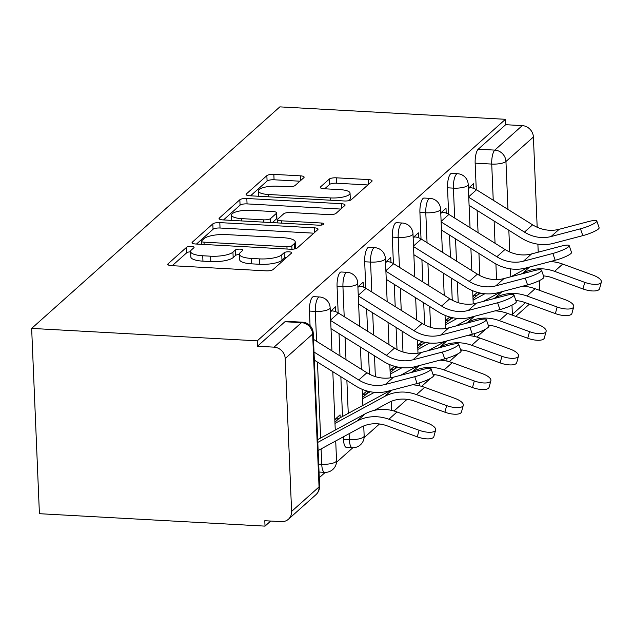 <?xml version="1.0" encoding="UTF-8"?>
<svg xmlns="http://www.w3.org/2000/svg" width="633" height="633" viewBox="0 0 633 633"><rect width="100%" height="100%" fill="white"/><g stroke="black" fill="none" stroke-linecap="round" stroke-linejoin="round"><path stroke-width="0.95" d="M191.427 246.451A3.869 1.092 -2.4 0 0 186.537 247.329L168.069 263.811A5.531 1.559 -2.4 0 0 167.792 264.333A5.531 1.559 -2.4 0 0 171.583 265.654L266.034 270.853A5.531 1.559 -2.4 0 0 273.021 269.595L291.489 253.113A3.869 1.092 -2.4 0 0 291.678 252.749A3.869 1.092 -2.4 0 0 289.028 251.823A3.869 1.092 -2.4 0 0 284.138 252.709L281.748 254.838A17.7 5.001 -2.4 0 1 259.395 258.881L251.523 258.446A17.7 5.001 -2.4 0 1 239.401 254.221A17.7 5.001 -2.4 0 1 240.295 252.559L242.684 250.423A3.869 1.092 -2.4 0 0 242.882 250.059A3.869 1.092 -2.4 0 0 240.224 249.133A3.869 1.092 -2.4 0 0 235.334 250.019L232.944 252.156A17.7 5.001 -2.4 0 1 210.591 256.191L202.726 255.756A17.7 5.001 -2.4 0 1 190.596 251.538A17.7 5.001 -2.4 0 1 191.49 249.869L193.88 247.732A3.869 1.092 -2.4 0 0 194.078 247.368A3.869 1.092 -2.4 0 0 191.427 246.451M190.612 251.839A3.869 1.092 -2.4 0 0 186.759 252.733L172.247 265.686M286.765 257.33A3.869 1.092 -2.4 0 0 284.367 258.114L281.978 260.242L281.748 254.838M239.409 254.521A3.869 1.092 -2.4 0 0 235.563 255.423L233.173 257.552L232.944 252.156M343.371 436.81L343.474 439.286A11.275 3.521 93.2 0 0 346.393 447.381L352.272 447.705A11.275 3.521 -86.8 0 1 349.353 439.611L349.107 433.692M303.856 177.675A5.531 1.559 -2.4 0 0 304.133 177.153A5.531 1.559 -2.4 0 0 300.343 175.832L273.844 174.376A5.531 1.559 -2.4 0 0 266.857 175.634L246.356 193.935A5.531 1.559 -2.4 0 0 246.079 194.458A5.531 1.559 -2.4 0 0 249.861 195.779L344.32 200.977A5.531 1.559 -2.4 0 0 351.307 199.719L371.808 181.418A5.531 1.559 -2.4 0 0 372.085 180.896A5.531 1.559 -2.4 0 0 368.303 179.574L336.289 177.818A5.531 1.559 -2.4 0 0 329.302 179.076L320.527 186.909A5.531 1.559 -2.4 0 0 320.251 187.431A5.531 1.559 -2.4 0 0 324.041 188.753L339.913 189.623A14.796 4.178 -2.4 0 1 350.049 193.152A14.796 4.178 -2.4 0 1 330.616 197.923L268.432 194.497A14.796 4.178 -2.4 0 1 258.296 190.968A14.796 4.178 -2.4 0 1 277.729 186.197L288.094 186.767A5.531 1.559 -2.4 0 0 295.081 185.509L303.856 177.675M505.45 119.305L257.251 340.839L31.65 328.408L279.849 106.874L505.45 119.305L505.68 124.701L522.249 125.619A11.275 10.223 48.2 0 1 533.397 137.013L537.18 227.263M219.801 222.61A5.531 1.559 -2.4 0 0 212.815 223.876L192.313 242.178A5.531 1.559 -2.4 0 0 192.036 242.692A5.531 1.559 -2.4 0 0 195.826 244.014L290.278 249.22A5.531 1.559 -2.4 0 0 297.265 247.954L317.766 229.652A5.531 1.559 -2.4 0 0 318.051 229.13A5.531 1.559 -2.4 0 0 314.261 227.817L219.801 222.61L220.031 228.015A5.531 1.559 -2.4 0 0 213.044 229.273L196.491 244.053M219.334 218.053L239.836 199.751A5.531 1.559 -2.4 0 1 246.823 198.493L341.282 203.699A5.531 1.559 -2.4 0 1 345.072 205.013A5.531 1.559 -2.4 0 1 344.787 205.535L336.012 213.368A5.531 1.559 -2.4 0 1 329.025 214.627L290.721 212.522A5.531 1.559 -2.4 0 0 283.734 213.78L277.919 218.978A5.531 1.559 -2.4 0 0 277.634 219.501A5.531 1.559 -2.4 0 0 281.424 220.814L321.303 223.014A3.869 1.092 -2.4 0 1 323.961 223.94A3.869 1.092 -2.4 0 1 318.874 225.19L222.84 219.896A5.531 1.559 -2.4 0 1 219.058 218.575A5.531 1.559 -2.4 0 1 219.334 218.053L219.374 219.073M479.861 275.553L478.936 253.453M478.065 232.651L477.132 210.425M476.261 189.623L475.154 163.164L491.722 164.074A11.275 3.521 -86.8 0 1 494.808 150.108L522.249 125.619M291.607 511.417L319.048 486.927L312.639 334.05L285.198 358.539L291.607 511.417A11.275 10.223 -131.8 0 1 288.419 519.242A11.275 10.223 -131.8 0 1 281.369 521.639L264.792 520.722L265.021 526.126L270.702 521.046M319.269 477.701L325.243 472.376M336.479 462.343L352.858 447.721M364.102 437.688L379.46 423.983M394.003 410.999L407.074 399.328M421.625 386.344L430.646 378.289M433.455 375.78L434.689 374.681M449.24 361.696L458.268 353.641M461.077 351.133L462.312 350.033M476.855 337.049L485.883 328.986M488.692 326.486L489.926 325.378M265.021 526.126L39.412 513.695L31.65 328.408M537.884 244.172L538.224 252.179M539.411 280.593L539.807 289.89A11.275 10.223 48.2 0 1 539.814 290.444M285.198 358.539A11.275 10.223 -131.8 0 0 274.049 347.153L301.49 322.656A11.275 3.521 -86.8 0 1 302.566 322.205L285.989 321.295A11.275 3.521 -86.8 0 0 284.921 321.746L301.49 322.656A11.275 10.223 -131.8 0 1 312.639 334.05A11.275 3.181 -2.4 0 0 313.208 332.99A11.275 11.275 0 0 0 302.566 322.205M257.251 340.839L257.481 346.235L274.049 347.153M340.182 417.748L340.063 414.868L334.817 419.552M335.735 311.705L335.537 306.831L330.291 311.515M367.797 393.101L367.718 391.162M363.358 287.058L363.152 282.183L357.906 286.86M395.419 368.453L395.332 366.507M390.972 262.402L390.767 257.528L385.521 262.212M423.034 343.798L422.955 341.86M418.587 237.755L418.381 232.881L413.143 237.565M450.649 319.151L450.569 317.212M446.21 213.107L446.004 208.233L440.758 212.91M452.247 300.2L451.321 278.109M450.443 257.307L449.517 235.072M448.639 214.278L447.531 187.811L453.41 188.136A11.275 3.521 -86.8 0 1 457.572 173.719L451.693 173.395A11.275 3.521 93.2 0 0 447.531 187.811M424.624 324.856L423.699 302.756M422.828 281.954L421.895 259.728M421.024 238.926L419.916 212.459L425.795 212.783A11.275 3.521 -86.8 0 1 429.957 198.366L424.078 198.042A11.275 3.521 93.2 0 0 419.916 212.459M397.01 349.503L396.084 327.403M395.214 306.601L394.28 284.375M393.409 263.573L392.302 237.106L398.181 237.43A11.275 3.521 -86.8 0 1 402.343 223.022L396.456 222.697A11.275 3.521 93.2 0 0 392.302 237.106M369.395 374.15L368.469 352.059M367.591 331.249L366.665 309.023M365.795 288.229L364.679 261.761L370.566 262.086A11.275 3.521 -86.8 0 1 374.72 247.669L368.841 247.345A11.275 3.521 93.2 0 0 364.679 261.761M342.516 416.482L340.847 376.706M339.976 355.904L339.043 333.678M338.172 312.876L337.065 286.409L342.944 286.733A11.275 3.521 -86.8 0 1 347.106 272.317L341.227 271.992A11.275 3.521 93.2 0 0 337.065 286.409M310.059 325.639L309.45 311.056L315.329 311.381A11.275 3.521 -86.8 0 1 319.491 296.972L313.612 296.648A11.275 3.521 93.2 0 0 309.45 311.056M473.824 188.452L473.619 183.578L468.373 188.262M478.271 294.503L478.184 292.557M505.68 124.701L478.239 149.198A11.275 3.521 93.2 0 0 475.154 163.164M257.481 346.235L284.921 321.746M366.879 390.933L362.432 394.905M394.501 366.285L390.055 370.25M422.116 341.63L417.669 345.602M449.731 316.983L445.284 320.955M477.353 292.335L472.898 296.299M190.596 251.538L190.826 256.935A17.7 5.001 -2.4 0 0 202.948 261.16L202.726 255.756M233.173 257.552A17.7 5.001 -2.4 0 1 210.821 261.595L202.948 261.16M239.401 254.221L239.622 259.625A17.7 5.001 -2.4 0 0 251.752 263.85L251.523 258.446M281.978 260.242A17.7 5.001 -2.4 0 1 259.625 264.277L251.752 263.85M313.818 233.181L220.031 228.015M201.571 240.872A3.869 1.092 -2.4 0 0 201.373 241.236A3.869 1.092 -2.4 0 0 204.024 242.162L286.939 246.728A3.869 1.092 -2.4 0 0 291.829 245.841L294.345 243.594A17.7 5.001 -2.4 0 0 295.239 241.933A17.7 5.001 -2.4 0 0 283.117 237.707L226.44 234.59A17.7 5.001 -2.4 0 0 204.087 238.625L201.571 240.872M294.638 248.943A17.7 5.001 -2.4 0 0 295.469 247.329L295.239 241.933M223.512 219.936L240.065 205.155L239.836 199.751M340.839 209.064L247.052 203.897A5.531 1.559 -2.4 0 0 240.065 205.155M250.969 210.33A14.796 4.178 -2.4 0 0 231.536 215.101A14.796 4.178 -2.4 0 0 241.671 218.63L263.581 219.833A5.531 1.559 -2.4 0 0 270.568 218.575L276.392 213.376A5.531 1.559 -2.4 0 0 276.668 212.854A5.531 1.559 -2.4 0 0 272.878 211.541L250.969 210.33M276.668 212.854L276.898 218.258A5.531 1.559 -2.4 0 1 276.613 218.781L272.309 222.618M348.292 200.772A14.796 4.178 -2.4 0 0 350.278 198.556L350.049 193.152M367.86 184.947L336.519 183.214A5.531 1.559 -2.4 0 0 329.532 184.48L324.705 188.784M299.907 181.196L274.073 179.78A5.531 1.559 -2.4 0 0 267.086 181.038L250.533 195.819M435.646 430.013L433.866 436.604A12.961 4.7 -164.8 0 1 417.282 436.849L419.062 430.258A12.961 4.7 15.2 0 0 435.646 430.013A12.961 4.7 15.2 0 0 427.212 422.986L397.018 411.972A42.269 38.344 -131.8 0 0 365.154 413.832L317.679 439.626M318.13 450.522L360.747 427.37A34.942 31.697 48.2 0 1 387.087 425.835L417.282 436.849M419.062 430.258L388.876 419.244A42.269 38.344 -131.8 0 0 357.012 421.095L317.79 442.404M414.757 376.714A12.961 2.295 -19 0 0 431.089 368.857A12.961 2.295 -19 0 0 422.899 369.443L393.497 377.181L385.355 384.445L414.757 376.714L417.107 383.535L387.697 391.265A42.269 38.344 48.2 0 1 355.54 385.885L314.348 360.145M431.089 368.857L433.439 375.678A12.961 2.295 161 0 1 417.107 383.535M314.008 352.035L358.769 379.998A34.942 31.697 -131.8 0 0 385.355 384.445M313.477 339.343L366.911 372.726A34.942 31.697 -131.8 0 0 393.497 377.181M463.269 405.365L461.481 411.956A12.961 4.7 -164.8 0 1 444.896 412.202L446.684 405.611A12.961 4.7 15.2 0 0 463.269 405.365A12.961 4.7 15.2 0 0 454.826 398.339L424.632 387.325A42.269 38.344 -131.8 0 0 412.233 384.809M390.086 390.64L339.367 418.191A6.765 6.132 48.2 0 1 336.186 418.888L335.601 418.856M374.23 410.398L388.369 402.715A34.942 31.697 48.2 0 1 414.702 401.18L444.896 412.202M446.684 405.611L416.49 394.588A42.269 38.344 -131.8 0 0 384.627 396.448L334.984 423.422M490.884 380.71L489.095 387.301A12.961 4.7 -164.8 0 1 472.511 387.546L474.299 380.955A12.961 4.7 15.2 0 0 490.884 380.71A12.961 4.7 15.2 0 0 482.441 373.692L452.247 362.669A42.269 38.344 -131.8 0 0 439.848 360.161M370.289 391.748L366.982 393.544A6.765 6.132 48.2 0 1 363.809 394.24L363.215 394.209M433.035 374.514A34.942 31.697 48.2 0 1 442.325 376.532L472.511 387.546M474.299 380.955L444.105 369.941A42.269 38.344 -131.8 0 0 412.249 371.8L410.643 372.671M417.701 365.993L400.491 375.337M374.435 392.341L362.598 398.774M442.372 352.059A12.961 2.295 -19 0 0 458.703 344.21A12.961 2.295 -19 0 0 450.522 344.795L421.111 352.526L412.969 359.797L442.372 352.059L444.722 358.879L415.319 366.618A42.269 38.344 48.2 0 1 383.155 361.229L331.012 328.654M458.703 344.21L461.053 351.03A12.961 2.295 161 0 1 444.722 358.879M331.067 310.811L331.66 310.85A14.092 12.779 48.2 0 1 338.433 313.034L394.525 348.079A34.942 31.697 -131.8 0 0 421.111 352.526M330.671 320.535L386.383 355.35A34.942 31.697 -131.8 0 0 412.969 359.797M469.995 327.411A12.961 2.295 -19 0 0 486.318 319.562A12.961 2.295 -19 0 0 478.137 320.14L448.726 327.878L440.584 335.15L469.995 327.411L472.337 334.232L442.934 341.97A42.269 38.344 48.2 0 1 410.77 336.582L358.626 304.006M486.318 319.562L488.668 326.375A12.961 2.295 161 0 1 472.337 334.232M358.689 286.163L359.275 286.195A14.092 12.779 48.2 0 1 366.048 288.387L422.14 323.431A34.942 31.697 -131.8 0 0 448.726 327.878M358.286 295.888L413.998 330.695A34.942 31.697 -131.8 0 0 440.584 335.15M518.498 356.062L516.718 362.654A12.961 4.7 -164.8 0 1 500.133 362.899L501.914 356.308A12.961 4.7 15.2 0 0 518.498 356.062A12.961 4.7 15.2 0 0 510.056 349.036L479.869 338.022A42.269 38.344 -131.8 0 0 467.47 335.514M397.904 367.1L394.604 368.889A6.765 6.132 48.2 0 1 391.423 369.585L390.83 369.553M460.65 349.867A34.942 31.697 48.2 0 1 469.939 351.885L500.133 362.899M501.914 356.308L471.72 345.294A42.269 38.344 -131.8 0 0 439.864 347.145L438.258 348.015M445.323 341.337L428.114 350.69M402.05 367.686L390.213 374.119M546.113 331.415L544.333 338.006A12.961 4.7 -164.8 0 1 527.748 338.251L529.536 331.66A12.961 4.7 15.2 0 0 546.113 331.415A12.961 4.7 15.2 0 0 537.678 324.389L507.484 313.375A42.269 38.344 -131.8 0 0 495.085 310.866M425.526 342.445L422.219 344.241A6.765 6.132 48.2 0 1 419.038 344.938L418.453 344.906M488.272 325.212A34.942 31.697 48.2 0 1 497.554 327.229L527.748 338.251M529.536 331.66L499.342 320.638A42.269 38.344 -131.8 0 0 467.478 322.498L465.88 323.368M472.938 316.69L455.728 326.035M429.672 343.039L417.827 349.471M573.735 306.76L571.947 313.351A12.961 4.7 -164.8 0 1 555.363 313.596L557.151 307.005A12.961 4.7 15.2 0 0 573.735 306.76A12.961 4.7 15.2 0 0 565.293 299.741L535.099 288.719A42.269 38.344 -131.8 0 0 522.7 286.211M453.141 317.798L449.834 319.594A6.765 6.132 48.2 0 1 446.661 320.29L446.067 320.258M515.887 300.564A34.942 31.697 48.2 0 1 525.168 302.582L555.363 313.596M557.151 307.005L526.957 295.991A42.269 38.344 -131.8 0 0 495.101 297.85L493.495 298.721M500.553 292.042L483.343 301.387M457.287 318.391L445.45 324.824M497.609 302.764A12.961 2.295 -19 0 0 513.941 294.907A12.961 2.295 -19 0 0 505.751 295.492L476.348 303.231L468.206 310.494L497.609 302.764L499.959 309.584L470.548 317.315A42.269 38.344 48.2 0 1 438.384 311.934L386.241 279.351M513.941 294.907L516.283 301.727A12.961 2.295 161 0 1 499.959 309.584M386.304 261.516L386.898 261.548A14.092 12.779 48.2 0 1 393.671 263.732L449.762 298.776A34.942 31.697 -131.8 0 0 476.348 303.231M385.901 271.24L441.612 306.048A34.942 31.697 -131.8 0 0 468.206 310.494M525.224 278.109A12.961 2.295 -19 0 0 541.555 270.259A12.961 2.295 -19 0 0 533.374 270.845L503.963 278.575L495.821 285.847L525.224 278.109L527.574 284.929L498.171 292.668A42.269 38.344 48.2 0 1 466.007 287.279L413.855 254.703M541.555 270.259L543.905 277.08A12.961 2.295 161 0 1 527.574 284.929M413.919 236.869L414.512 236.9A14.092 12.779 48.2 0 1 421.285 239.084L477.377 274.129A34.942 31.697 -131.8 0 0 503.963 278.575M413.515 246.585L469.235 281.4A34.942 31.697 -131.8 0 0 495.821 285.847M552.846 253.461A12.961 2.295 -19 0 0 569.17 245.612A12.961 2.295 -19 0 0 560.988 246.197L531.578 253.928L523.436 261.2L552.846 253.461L555.188 260.282L525.786 268.02A42.269 38.344 48.2 0 1 493.621 262.632L441.478 230.056M569.17 245.612L571.52 252.425A12.961 2.295 161 0 1 555.188 260.282M441.541 212.213L442.127 212.245A14.092 12.779 48.2 0 1 448.9 214.437L504.992 249.481A34.942 31.697 -131.8 0 0 531.578 253.928M441.138 221.938L496.85 256.745A34.942 31.697 -131.8 0 0 523.436 261.2M601.35 282.112L599.562 288.703A12.961 4.7 -164.8 0 1 582.977 288.949L584.765 282.358A12.961 4.7 15.2 0 0 601.35 282.112A12.961 4.7 15.2 0 0 592.907 275.094L562.713 264.072A42.269 38.344 -131.8 0 0 550.322 261.564M480.756 293.15L477.456 294.946A6.765 6.132 48.2 0 1 474.275 295.635L473.682 295.603M543.502 275.917A34.942 31.697 48.2 0 1 552.791 277.934L582.977 288.949M584.765 282.358L554.571 271.343A42.269 38.344 -131.8 0 0 522.716 273.195L521.109 274.065M528.167 267.387L510.958 276.74M484.902 293.736L473.065 300.169M580.461 228.814A12.961 2.295 -19 0 0 596.792 220.957A12.961 2.295 -19 0 0 588.603 221.542L559.2 229.281L551.05 236.544L580.461 228.814L582.811 235.634L553.4 243.365A42.269 38.344 48.2 0 1 521.236 237.984L469.093 205.401M596.792 220.957L599.135 227.777A12.961 2.295 161 0 1 582.811 235.634M469.156 187.566L469.749 187.597A14.092 12.779 48.2 0 1 476.522 189.781L532.606 224.826A34.942 31.697 -131.8 0 0 559.2 229.281M468.752 197.29L524.464 232.097A34.942 31.697 -131.8 0 0 551.05 236.544M186.759 252.733L186.537 247.329M284.367 258.114L284.138 252.709M235.563 255.423L235.334 250.019M343.474 439.286L349.353 439.611A11.275 3.181 -2.4 0 0 363.587 437.039A11.275 3.181 177.6 0 0 364.157 435.979L363.738 425.954M319.032 472.044L324.658 472.353A11.275 3.521 -86.8 0 1 321.738 464.258L321.097 448.908M318.7 464.092L321.738 464.258A11.275 3.181 -2.4 0 0 335.973 461.686A11.275 3.181 177.6 0 0 336.542 460.626L335.712 440.964M497.886 311.088L497.847 310.138M496.565 279.596L495.908 263.969M495.046 243.262L494.112 221.036M493.242 200.234L491.722 164.074A11.275 3.181 177.6 0 0 505.957 161.502L507.967 209.428M508.837 230.238L509.747 251.989M510.451 268.851L510.784 276.787M511.978 305.153L512.366 314.379L525.461 302.685M539.363 290.278L539.807 289.89M533.397 137.013L505.957 161.502A11.275 10.223 -131.8 0 0 494.808 150.108L478.239 149.198M458.213 302.677L457.343 281.867M456.472 261.065L455.538 238.839M454.668 218.037L453.41 188.136A11.275 3.181 177.6 0 0 467.645 185.564A11.275 3.181 177.6 0 0 468.214 184.504A11.275 11.275 0 0 0 457.572 173.719M430.598 327.324L429.728 306.522M428.858 285.72L427.924 263.486M427.053 242.684L425.795 212.783A11.275 3.181 177.6 0 0 440.03 210.211A11.275 3.181 177.6 0 0 440.6 209.151A11.275 11.275 0 0 0 429.957 198.366M402.984 351.98L402.105 331.17M401.235 310.368L400.301 288.142M399.431 267.332L398.181 237.43A11.275 3.181 177.6 0 0 412.415 234.859A11.275 3.181 177.6 0 0 412.985 233.799A11.275 11.275 0 0 0 402.343 223.022M376.762 409.899L376.722 409.045M375.361 376.627L374.491 355.817M373.62 335.015L372.687 312.789M371.816 291.987L370.566 262.086A11.275 3.181 177.6 0 0 384.793 259.514A11.275 3.181 177.6 0 0 385.362 258.454A11.275 11.275 0 0 0 374.72 247.669M348.253 413.365L346.876 380.473M346.006 359.671L345.072 337.436M344.202 316.635L342.944 286.733A11.275 3.181 177.6 0 0 357.178 284.162A11.275 3.181 177.6 0 0 357.748 283.101A11.275 11.275 0 0 0 347.106 272.317M320.638 438.012L317.457 362.092M316.579 341.282L315.329 311.381A11.275 3.181 177.6 0 0 329.564 308.809A11.275 3.181 177.6 0 0 330.133 307.749A11.275 11.275 0 0 0 319.491 296.972M512.366 315.155A11.275 10.223 48.2 0 0 512.366 314.379A11.275 3.181 177.6 0 1 511.638 314.886M319.618 485.867A11.275 3.181 -2.4 0 1 319.048 486.927A11.275 10.223 48.2 0 1 315.859 494.753A11.275 11.275 0 0 0 319.618 485.867L313.208 332.99M210.821 261.595L210.591 256.191M259.625 264.277L259.395 258.881M168.117 264.823L168.069 263.811M314.459 232.604L314.261 227.817M192.353 243.191L192.313 242.178M213.044 229.273L212.815 223.876M204.127 244.473L204.024 242.162M287.034 249.038L286.939 246.728M291.971 249.228L291.829 245.841M294.574 248.951L294.345 243.594M247.052 203.897L246.823 198.493M341.48 208.486L341.282 203.699M281.519 223.132L281.424 220.814M321.39 225.079L321.303 223.014M241.774 220.941L241.671 218.63M263.676 222.143L263.581 219.833M270.734 222.531L270.568 218.575M276.613 218.781L276.392 213.376M268.527 196.808L268.432 194.497M330.711 200.234L330.616 197.923M320.575 187.922L320.527 186.909M329.532 184.48L329.302 179.076M336.519 183.214L336.289 177.818M368.501 184.369L368.303 179.574M246.395 194.956L246.356 193.935M267.086 181.038L266.857 175.634M274.073 179.78L273.844 174.376M300.548 180.627L300.343 175.832M388.876 419.244L397.018 411.972M357.012 421.095L365.154 413.832M366.911 372.726L358.769 379.998M334.841 420.09L336.186 418.888M334.928 422.156L339.367 418.191M416.49 394.588L424.632 387.325M384.627 396.448L391.574 390.245M362.456 395.443L363.809 394.24M362.543 397.508L366.982 393.544M444.105 369.941L452.247 362.669M412.249 371.8L419.196 365.597M331.66 310.85L330.315 312.053M338.433 313.034L330.648 319.989M394.525 348.079L386.383 355.35M359.275 286.195L357.93 287.398M366.048 288.387L358.262 295.334M422.14 323.431L413.998 330.695M390.07 370.796L391.423 369.585M390.157 372.853L394.604 368.889M471.72 345.294L479.869 338.022M439.864 347.145L446.811 340.95M417.693 346.14L419.038 344.938M417.78 348.205L422.219 344.241M499.342 320.638L507.484 313.375M467.478 322.498L474.426 316.294M445.308 321.493L446.661 320.29M445.395 323.558L449.834 319.594M526.957 295.991L535.099 288.719M495.101 297.85L502.048 291.647M386.898 261.548L385.544 262.75M393.671 263.732L385.877 270.687M449.762 298.776L441.612 306.048M414.512 236.9L413.159 238.103M421.285 239.084L413.499 246.039M477.377 274.129L469.235 281.4M442.127 212.245L440.782 213.456M448.9 214.437L441.114 221.384M504.992 249.481L496.85 256.745M472.922 296.845L474.275 295.635M473.009 298.903L477.456 294.946M554.571 271.343L562.713 264.072M522.716 273.195L529.663 266.999M469.749 187.597L468.396 188.8M476.522 189.781L468.729 196.736M532.606 224.826L524.464 232.097M330.133 307.749L331.937 350.88M332.808 371.682L335.261 430.068M324.658 472.353A11.275 11.275 0 0 0 336.542 460.626M357.748 283.101L359.56 326.232M360.43 347.034L361.364 369.261M362.203 389.311L362.875 405.421M352.272 447.705A11.275 11.275 0 0 0 364.157 435.979M385.362 258.454L387.174 301.577M388.045 322.387L388.978 344.613M389.817 364.663L390.371 377.83M391.352 401.306L391.732 410.421M412.985 233.799L414.789 276.93M415.659 297.732L416.593 319.966M417.432 340.008L417.986 353.182M419.236 382.933L419.355 385.766M440.6 209.151L442.404 252.282M443.282 273.084L444.208 295.31M445.054 315.361L445.6 328.527M446.851 358.278L446.969 361.119M468.214 184.504L470.026 227.635M470.897 248.437L471.83 270.663M472.669 290.713L473.223 303.88M474.465 333.631L474.584 336.471M515.705 316.373L529.417 304.133M288.419 519.242L315.859 494.753M201.508 244.33L201.373 241.236M277.776 222.919L277.634 219.501M231.757 220.387L231.536 215.101M258.517 196.254L258.296 190.968"/></g></svg>
